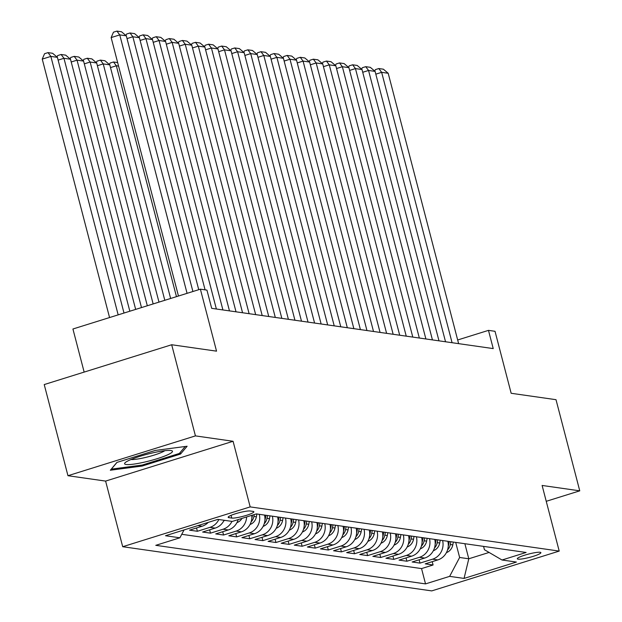 <?xml version="1.0" encoding="UTF-8"?>
<svg xmlns="http://www.w3.org/2000/svg" width="622" height="622" viewBox="0 0 622 622"><rect width="100%" height="100%" fill="white"/><g stroke="black" fill="none" stroke-linecap="round" stroke-linejoin="round"><path stroke-width="0.93" d="M540.121 552.274A12.176 1.726 165.4 0 0 526.748 554.567A12.176 1.726 165.4 0 0 517.31 558.789A12.176 1.726 165.4 0 0 518.072 559.162A12.176 1.726 165.4 0 0 531.437 556.869A12.176 1.726 165.4 0 0 540.876 552.647A12.176 1.726 165.4 0 0 540.121 552.274M122.705 546.715L431.738 590.9L559.209 551.084L250.176 506.899L122.705 546.715L105.608 481.094L233.079 441.278L195.432 435.89L67.961 475.713L105.608 481.094M67.961 475.713L44.224 384.567L171.688 344.743L216.542 351.158L200.393 289.176L72.929 328.999L84.149 372.088M546.24 501.309L579.758 490.836L556.014 399.689L511.167 393.283L495.026 331.301L488.48 330.368L457.668 339.985M195.432 435.89L171.688 344.743M208.23 522.387A15.223 14.275 -81.9 0 1 202.096 526.228L189.523 530.154L197.384 531.281L196.521 527.969M224.083 520.272A15.223 14.275 -81.9 0 1 215.196 528.101L202.617 532.028L210.477 533.155L209.614 529.843M238.148 519.603A15.223 14.275 -81.9 0 1 228.29 529.975L215.71 533.901L223.57 535.021L222.707 531.717M251.793 515.335A15.223 14.275 -81.9 0 1 241.383 531.841L228.81 535.775L236.663 536.895L235.8 533.59M264.521 515.07A15.223 14.275 -81.9 0 1 254.476 533.715L241.904 537.641L249.756 538.769L248.901 535.456M277.614 516.944A15.223 14.275 -81.9 0 1 267.569 535.589L254.997 539.515L262.857 540.642L261.994 537.33M290.707 518.81A15.223 14.275 -81.9 0 1 280.67 537.462L268.09 541.389L275.95 542.508L275.087 539.204M303.8 520.684A15.223 14.275 -81.9 0 1 293.763 539.336L281.183 543.263L289.043 544.382L288.18 541.078M316.901 522.558A15.223 14.275 -81.9 0 1 306.856 541.202L294.284 545.136L302.137 546.256L301.273 542.952M329.994 524.432A15.223 14.275 -81.9 0 1 319.949 543.076L307.377 547.002L315.23 548.13L314.367 544.818M343.087 526.305A15.223 14.275 -81.9 0 1 333.042 544.95L320.47 548.876L328.323 550.003L327.467 546.691M356.181 528.171A15.223 14.275 -81.9 0 1 346.135 546.824L333.563 550.75L341.424 551.869L340.561 548.565M369.274 530.045A15.223 14.275 -81.9 0 1 359.236 548.69L346.656 552.624L354.517 553.743L353.654 550.439M382.375 531.919A15.223 14.275 -81.9 0 1 372.329 550.563L359.757 554.49L367.61 555.617L366.747 552.305M395.468 533.793A15.223 14.275 -81.9 0 1 385.422 552.437L372.85 556.363L380.703 557.491L379.84 554.179M408.561 535.659A15.223 14.275 -81.9 0 1 398.515 554.311L385.943 558.237L393.796 559.365L392.941 556.052M421.654 537.532A15.223 14.275 -81.9 0 1 411.608 556.185L399.036 560.111L406.897 561.231L406.034 557.926M434.747 539.406A15.223 14.275 -81.9 0 1 424.709 558.051L412.129 561.985L419.99 563.104L419.127 559.8M200.393 289.176L206.939 290.116L211.69 308.341L493.223 348.592L488.48 330.368M228.896 517.659L231.773 518.072A11.795 1.672 165.4 0 0 244.726 515.856A11.795 1.672 165.4 0 0 253.869 511.766A11.795 1.672 165.4 0 0 253.131 511.401L250.254 510.989A11.795 1.672 165.4 0 0 237.301 513.212A11.795 1.672 165.4 0 0 228.157 517.302A11.795 1.672 165.4 0 0 228.896 517.659L228.624 516.625M483.566 546.388L484.437 549.724L502.016 560.002L526.126 552.468L256.381 513.904L232.263 521.438L217.863 519.378L165.491 535.736L179.898 537.797L155.78 545.331L425.534 583.895L449.644 576.361L459.627 557.475L468.794 558.781L489.086 552.445M502.016 560.002L516.416 562.063L464.051 578.421L449.644 576.361M181.748 534.298L421.545 568.586L433.083 564.978L432.22 561.666M447.84 541.28A15.223 14.275 -81.9 0 1 437.802 559.924L425.223 563.851L433.083 564.978M442.607 540.534A15.223 14.275 98.1 0 1 432.562 559.178L419.99 563.104M429.514 538.66A15.223 14.275 98.1 0 1 419.469 557.304L406.897 561.231M416.413 536.786A15.223 14.275 98.1 0 1 406.376 555.43L393.796 559.365M403.32 534.912A15.223 14.275 98.1 0 1 393.283 553.564L380.703 557.491M390.227 533.038A15.223 14.275 98.1 0 1 380.182 551.691L367.61 555.617M377.134 531.172A15.223 14.275 98.1 0 1 367.089 549.817L354.517 553.743M364.041 529.299A15.223 14.275 98.1 0 1 353.996 547.943L341.424 551.869M350.94 527.425A15.223 14.275 98.1 0 1 340.903 546.069L328.323 550.003M337.847 525.551A15.223 14.275 98.1 0 1 327.81 544.203L315.23 548.13M324.754 523.677A15.223 14.275 98.1 0 1 314.709 542.33L302.137 546.256M311.661 521.811A15.223 14.275 98.1 0 1 301.616 540.456L289.043 544.382M298.568 519.938A15.223 14.275 98.1 0 1 288.522 538.582L275.95 542.508M285.475 518.064A15.223 14.275 98.1 0 1 275.429 536.708L262.857 540.642M272.374 516.19A15.223 14.275 98.1 0 1 262.336 534.842L249.756 538.769M259.281 514.324A15.223 14.275 98.1 0 1 249.235 532.968L236.663 536.895M246.623 516.952A15.223 14.275 98.1 0 1 236.142 531.095L223.57 535.021M231.944 521.391A15.223 14.275 98.1 0 1 223.049 529.221L210.477 533.155M218.851 519.518A15.223 14.275 98.1 0 1 209.956 527.355L197.384 531.281M233.079 441.278L250.176 506.899M579.758 490.836L542.112 485.455L559.209 551.084M464.867 543.714L468.794 558.781L464.051 578.421M455.701 542.4L459.627 557.475M184.05 529.944L179.898 537.797M421.545 568.586L425.534 583.895M110.335 470.224L142.166 466.041L180.551 454.044L187.113 446.246L155.282 450.429L116.889 462.426L110.335 470.224M180.155 452.521L180.551 454.044M141.917 465.101L142.166 466.041M187.074 293.335L119.758 34.894L111.144 37.584L178.467 296.025M192.906 291.516L126.305 35.827L119.758 34.894L116.92 31.1L121.5 31.753L126.305 35.827M111.144 37.584L113.476 32.173L116.92 31.1M118.172 314.864L50.856 56.415L57.403 57.348L124.003 313.045M42.242 59.106L44.574 53.702L48.018 52.621L50.856 56.415L42.242 59.106L109.558 317.554M48.018 52.621L52.598 53.282L57.403 57.348M170.926 450.515A24.74 3.507 165.4 0 0 146.745 454.348A24.74 3.507 165.4 0 0 125.123 462.706A24.74 3.507 165.4 0 0 126.142 464.502A24.74 3.507 165.4 0 0 156.192 458.989A24.74 3.507 165.4 0 0 171.501 450.623A24.74 3.507 165.4 0 0 170.926 450.515M185.216 446.495L179.369 453.446L142.174 465.069L111.338 469.128L116.998 462.395M130.985 459.51A18.73 2.659 165.4 0 0 148.331 456.75A18.73 2.659 165.4 0 0 164.822 450.693M198.737 289.697L132.851 36.768L127.02 38.587M205.081 289.844L139.398 37.701L132.851 36.768L130.014 32.974L134.601 33.627L139.398 37.701M125.939 35.516L126.569 34.047L130.014 32.974M216.37 309.01L145.945 38.634L140.113 40.453M222.917 309.95L152.491 39.575L145.945 38.634L143.107 34.848L147.694 35.501L152.491 39.575M139.033 37.39L139.662 35.921L143.107 34.848M229.471 310.883L159.038 40.508L153.214 42.327M236.018 311.824L165.584 41.441L159.038 40.508L156.208 36.714L160.787 37.374L165.584 41.441M152.126 39.264L152.755 37.794L156.208 36.714M242.564 312.757L172.138 42.382L166.307 44.201M249.111 313.69L178.685 43.315L172.138 42.382L169.301 38.587L173.88 39.24L178.685 43.315M165.219 41.13L165.856 39.668L169.301 38.587M129.835 311.218L63.949 58.289L70.496 59.222L135.658 309.398M57.037 57.037L57.667 55.568L61.111 54.495L63.949 58.289L58.118 60.109M61.111 54.495L65.699 55.148L70.496 59.222M141.489 307.579L77.042 60.163L83.589 61.096L147.321 305.76M70.13 58.911L70.76 57.442L74.205 56.369L77.042 60.163L71.211 61.982M74.205 56.369L78.792 57.022L83.589 61.096M223.827 520.785A10.084 9.454 -81.9 0 0 224.799 520.373M153.152 303.94L90.136 62.029L96.682 62.97L158.975 302.113M83.224 60.785L83.853 59.315L87.298 58.243L90.136 62.029L84.312 63.856M87.298 58.243L91.885 58.896L96.682 62.97M236.92 522.659A10.084 9.454 -81.9 0 0 241.981 518.406M164.807 300.294L103.229 63.903L109.783 64.844L170.638 298.474M96.317 62.659L96.954 61.189L100.399 60.109L103.229 63.903L97.405 65.722M238.047 519.945A10.084 9.454 -81.9 0 0 238.444 519.51M100.399 60.109L104.978 60.769L109.783 64.844M255.658 314.631L185.232 44.255L179.4 46.075M262.204 315.564L191.778 45.188L185.232 44.255L182.394 40.461L186.973 41.114L191.778 45.188M178.312 43.004L178.949 41.534L182.394 40.461M250.013 524.533A10.084 9.454 -81.9 0 0 256.381 516.796L256.909 513.982M176.469 296.655L116.33 65.776L110.498 67.596M251.14 521.819A10.084 9.454 -81.9 0 0 253.893 516.439L254.242 514.573M252.532 515.109L252.322 516.213A10.084 9.454 98.1 0 1 251.848 517.947M118.569 66.095L116.33 65.776L113.492 61.982L117.651 62.581M109.41 64.525L110.047 63.063L113.492 61.982M268.751 316.505L198.325 46.121L192.493 47.948M275.297 317.438L204.871 47.062L198.325 46.121L195.487 42.335L200.074 42.988L204.871 47.062M191.413 44.877L192.042 43.408L195.487 42.335M263.106 526.406A10.084 9.454 -81.9 0 0 269.481 518.67L270.002 515.856M264.233 523.685A10.084 9.454 -81.9 0 0 266.993 518.313L267.514 515.498M265.944 515.273L265.423 518.087A10.084 9.454 98.1 0 1 264.941 519.813M281.844 318.371L211.418 47.995L205.587 49.814M288.39 319.311L217.964 48.936L211.418 47.995L208.58 44.201L213.167 44.862L217.964 48.936M204.506 46.751L205.136 45.282L208.58 44.201M276.199 528.28A10.084 9.454 -81.9 0 0 282.575 520.544L283.096 517.722M277.334 525.559A10.084 9.454 -81.9 0 0 280.087 520.186L280.608 517.372M279.037 517.146L278.516 519.961A10.084 9.454 98.1 0 1 278.042 521.687M294.945 320.244L224.511 49.869L218.687 51.688M301.491 321.185L231.057 50.802L224.511 49.869L221.673 46.075L226.26 46.736L231.057 50.802M217.599 48.625L218.229 47.155L221.673 46.075M289.292 530.146A10.084 9.454 -81.9 0 0 295.668 522.41L296.196 519.595M290.427 527.433A10.084 9.454 -81.9 0 0 293.18 522.06L293.708 519.246M292.138 519.02L291.609 521.835A10.084 9.454 98.1 0 1 291.135 523.561M308.038 322.118L237.604 51.743L231.781 53.562M314.584 323.051L244.158 52.676L237.604 51.743L234.774 47.948L239.353 48.602L244.158 52.676M230.692 50.491L231.33 49.021L234.774 47.948M302.393 532.02A10.084 9.454 -81.9 0 0 308.761 524.284L309.289 521.469M303.52 529.306A10.084 9.454 -81.9 0 0 306.273 523.926L306.802 521.112M305.231 520.886L304.702 523.708A10.084 9.454 98.1 0 1 304.228 525.434M321.131 323.992L250.705 53.616L244.874 55.436M327.677 324.925L257.251 54.549L250.705 53.616L247.867 49.822L252.446 50.475L257.251 54.549M243.785 52.365L244.423 50.895L247.867 49.822M315.486 533.894A10.084 9.454 -81.9 0 0 321.854 526.158L322.383 523.343M316.614 531.18A10.084 9.454 -81.9 0 0 319.366 525.8L319.895 522.985M318.324 522.76L317.795 525.574A10.084 9.454 98.1 0 1 317.321 527.308M334.224 325.858L263.798 55.482L257.967 57.31M340.77 326.799L270.345 56.423L263.798 55.482L260.96 51.696L265.547 52.349L270.345 56.423M256.886 54.238L257.516 52.769L260.96 51.696M328.579 535.767A10.084 9.454 -81.9 0 0 334.955 528.031L335.476 525.217M329.707 533.046A10.084 9.454 -81.9 0 0 332.467 527.674L332.988 524.859M331.417 524.634L330.888 527.448A10.084 9.454 98.1 0 1 330.414 529.174M347.317 327.732L276.891 57.356L271.06 59.176M353.864 328.673L283.438 58.297L276.891 57.356L274.053 53.562L278.64 54.223L283.438 58.297M269.979 56.112L270.609 54.643L274.053 53.562M341.672 537.641A10.084 9.454 -81.9 0 0 348.048 529.905L348.569 527.083M342.808 534.92A10.084 9.454 -81.9 0 0 345.56 529.547L346.081 526.733M344.51 526.507L343.989 529.322A10.084 9.454 98.1 0 1 343.515 531.048M354.765 539.507A10.084 9.454 -81.9 0 0 361.141 531.771L361.67 528.957M355.901 536.794A10.084 9.454 -81.9 0 0 358.653 531.421L359.182 528.599M357.611 528.381L357.082 531.196A10.084 9.454 98.1 0 1 356.608 532.922M367.866 541.381A10.084 9.454 -81.9 0 0 374.234 533.645L374.763 530.83M368.994 538.668A10.084 9.454 -81.9 0 0 371.746 533.287L372.275 530.473M370.704 530.247L370.176 533.07A10.084 9.454 98.1 0 1 369.701 534.796M360.41 329.606L289.984 59.23L284.161 61.049M366.964 330.539L296.531 60.163L289.984 59.23L287.146 55.436L291.734 56.089L296.531 60.163M283.072 57.978L283.702 56.516L287.146 55.436M373.511 331.479L303.077 61.104L297.254 62.923M380.058 332.412L309.632 62.037L303.077 61.104L300.247 57.31L304.827 57.963L309.632 62.037M296.165 59.852L296.803 58.382L300.247 57.31M386.604 333.353L316.178 62.977L310.347 64.797M393.151 334.286L322.725 63.91L316.178 62.977L313.34 59.183L317.92 59.836L322.725 63.91M309.258 61.726L309.896 60.256L313.34 59.183M380.959 543.255A10.084 9.454 -81.9 0 0 387.327 535.519L387.856 532.704M382.087 540.534A10.084 9.454 -81.9 0 0 384.839 535.161L385.368 532.346M383.797 532.121L383.269 534.936A10.084 9.454 98.1 0 1 382.794 536.669M399.697 335.219L329.271 64.844L323.44 66.663M406.244 336.16L335.818 65.784L329.271 64.844L326.433 61.057L331.013 61.71L335.818 65.784M322.351 63.599L322.989 62.13L326.433 61.057M394.053 545.129A10.084 9.454 -81.9 0 0 400.428 537.392L400.949 534.578M395.18 542.407A10.084 9.454 -81.9 0 0 397.94 537.035L398.461 534.22M396.89 533.995L396.362 536.809A10.084 9.454 98.1 0 1 395.887 538.535M412.79 337.093L342.364 66.717L336.533 68.537M419.337 338.034L348.911 67.65L342.364 66.717L339.526 62.923L344.114 63.584L348.911 67.65M335.452 65.473L336.082 64.004L339.526 62.923M407.146 546.995A10.084 9.454 -81.9 0 0 413.521 539.266L414.042 536.444M408.281 544.281A10.084 9.454 -81.9 0 0 411.033 538.909L411.554 536.094M409.984 535.869L409.463 538.683A10.084 9.454 98.1 0 1 408.988 540.409M425.883 338.967L355.457 68.591L349.626 70.41M432.438 339.9L362.004 69.524L355.457 68.591L352.62 64.797L357.207 65.45L362.004 69.524M348.545 67.339L349.175 65.878L352.62 64.797M420.239 548.868A10.084 9.454 -81.9 0 0 426.614 541.132L427.143 538.318M421.374 546.155A10.084 9.454 -81.9 0 0 424.126 540.782L424.655 537.96M423.077 537.735L422.556 540.557A10.084 9.454 98.1 0 1 422.081 542.283M438.984 340.84L368.551 70.465L362.727 72.284M445.531 341.773L375.097 71.398L368.551 70.465L365.72 66.671L370.3 67.324L375.097 71.398M361.639 69.213L362.268 67.744L365.72 66.671M433.34 550.742A10.084 9.454 -81.9 0 0 439.707 543.006L440.236 540.191M434.467 548.029A10.084 9.454 -81.9 0 0 437.219 542.648L437.748 539.834M436.178 539.608L435.649 542.423A10.084 9.454 98.1 0 1 435.175 544.157M452.077 342.714L381.651 72.331L375.82 74.158M458.624 343.647L388.198 73.272L381.651 72.331L378.814 68.544L383.393 69.197L388.198 73.272M374.732 71.087L375.369 69.617L378.814 68.544M446.433 552.616A10.084 9.454 -81.9 0 0 452.8 544.88L453.329 542.065M447.56 549.895A10.084 9.454 -81.9 0 0 450.312 544.522L450.841 541.708M449.271 541.482L448.742 544.297A10.084 9.454 98.1 0 1 448.268 546.023M437.802 559.924L432.562 559.178M424.709 558.051L419.469 557.304M411.608 556.185L406.376 555.43M398.515 554.311L393.283 553.564M385.422 552.437L380.182 551.691M372.329 550.563L367.089 549.817M359.236 548.69L353.996 547.943M346.135 546.824L340.903 546.069M333.042 544.95L327.81 544.203M319.949 543.076L314.709 542.33M306.856 541.202L301.616 540.456M293.763 539.336L288.522 538.582M280.67 537.462L275.429 536.708M267.569 535.589L262.336 534.842M254.476 533.715L249.235 532.968M241.383 531.841L236.142 531.095M228.29 529.975L223.049 529.221M215.196 528.101L209.956 527.355M202.096 526.228L197.874 525.621M231.065 515.343L231.773 518.072M253.893 516.439L256.381 516.796M251.856 516.151L252.322 516.213M266.993 518.313L269.481 518.67M264.949 518.025L265.423 518.087M280.087 520.186L282.575 520.544M278.05 519.891L278.516 519.961M293.18 522.06L295.668 522.41M291.143 521.765L291.609 521.835M306.273 523.926L308.761 524.284M304.236 523.638L304.702 523.708M319.366 525.8L321.854 526.158M317.329 525.512L317.795 525.574M332.467 527.674L334.955 528.031M330.422 527.386L330.888 527.448M345.56 529.547L348.048 529.905M343.515 529.252L343.989 529.322M358.653 531.421L361.141 531.771M356.616 531.126L357.082 531.196M371.746 533.287L374.234 533.645M369.709 533L370.176 533.07M384.839 535.161L387.327 535.519M382.802 534.873L383.269 534.936M397.94 537.035L400.428 537.392M395.895 536.739L396.362 536.809M411.033 538.909L413.521 539.266M408.988 538.613L409.463 538.683M424.126 540.782L426.614 541.132M422.089 540.487L422.556 540.557M437.219 542.648L439.707 543.006M435.182 542.361L435.649 542.423M450.312 544.522L452.8 544.88M448.275 544.234L448.742 544.297"/></g></svg>
